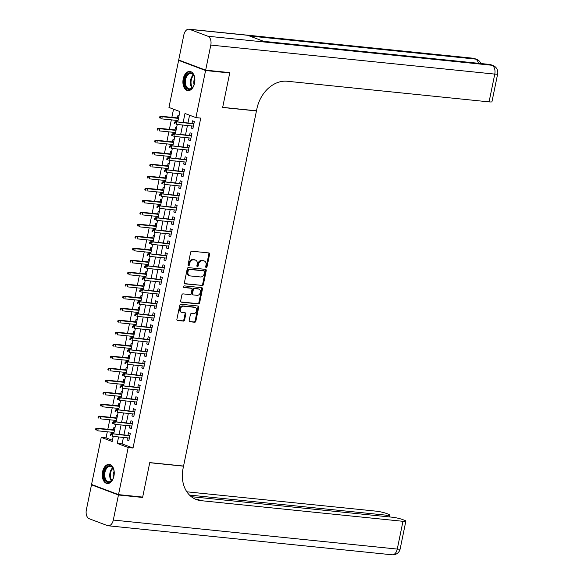 <?xml version="1.0" encoding="UTF-8"?>
<svg xmlns="http://www.w3.org/2000/svg" width="584" height="584" viewBox="0 0 584 584"><rect width="100%" height="100%" fill="white"/><g stroke="black" fill="none" stroke-linecap="round" stroke-linejoin="round"><path stroke-width="0.88" d="M206.203 267.487A0.847 0.657 110.7 0 0 207.035 266.727L209.605 254.215A1.212 0.942 110.7 0 0 208.897 252.938L191.829 251.2A1.212 0.942 110.7 0 0 190.639 252.281L188.077 264.793A0.847 0.657 110.7 0 0 189.398 264.924L189.734 263.304A3.876 3.008 110.7 0 1 193.538 259.851L194.961 259.997A3.876 3.008 110.7 0 1 195.56 260.136A3.876 3.008 110.7 0 1 197.224 264.07L196.888 265.691A0.847 0.657 110.7 0 0 198.217 265.829L198.553 264.209A3.876 3.008 110.7 0 1 202.356 260.749L203.779 260.895A3.876 3.008 110.7 0 1 204.371 261.033A3.876 3.008 110.7 0 1 206.042 264.975L205.707 266.589A0.847 0.657 110.7 0 0 206.203 267.487M205.765 267.165A0.847 0.657 110.7 0 0 206.305 266.45L208.875 253.938A1.212 0.942 110.7 0 0 208.656 252.916M188.136 265.362A0.847 0.657 110.7 0 0 188.676 264.654L189.004 263.034L189.734 263.304M196.947 266.26A0.847 0.657 110.7 0 0 197.487 265.552L197.823 263.932L198.553 264.209M102.565 471.806A9.629 5.95 95.8 0 1 109.23 464.368A9.629 5.95 95.8 0 1 113.931 476.084A9.629 5.95 95.8 0 1 107.266 483.523A9.629 5.95 95.8 0 1 102.565 471.806M183.215 78.891A9.629 5.95 95.8 0 1 189.88 71.452A9.629 5.95 95.8 0 1 194.582 83.176A9.629 5.95 95.8 0 1 187.924 90.615A9.629 5.95 95.8 0 1 183.215 78.891M189.179 320.477A1.212 0.942 110.7 0 0 189.88 321.755L194.669 322.244A1.212 0.942 110.7 0 0 195.859 321.163L198.713 307.264A1.212 0.942 110.7 0 0 198.005 305.994L180.945 304.249A1.212 0.942 110.7 0 0 179.755 305.33L176.901 319.222A1.212 0.942 110.7 0 0 177.609 320.499L183.391 321.091A1.212 0.942 110.7 0 0 184.581 320.01L185.8 314.061A1.212 0.942 110.7 0 0 185.091 312.79L182.223 312.498A3.241 2.518 110.7 0 1 181.726 312.382A3.241 2.518 110.7 0 1 180.412 308.768A3.241 2.518 110.7 0 1 183.522 306.198L194.757 307.345A3.241 2.518 110.7 0 1 195.253 307.461A3.241 2.518 110.7 0 1 196.567 311.068A3.241 2.518 110.7 0 1 193.457 313.644L191.588 313.455A1.212 0.942 110.7 0 0 190.399 314.535L189.179 320.477M228.395 72.482L229.731 72.985L222.65 107.478L256.456 110.931L183.558 466.054L149.752 462.601L142.671 497.094L118.523 494.626L91.564 484.464L101.229 437.372L112.165 441.489L113.208 436.394M229.731 72.985L205.583 70.518L195.917 117.61L184.989 113.486L183.135 122.501M123.421 437.438L122.093 443.906L133.021 448.03L200.743 118.099L195.917 117.61M133.021 448.03L128.195 447.534L118.523 494.626M202.188 285.62A1.212 0.942 110.7 0 0 203.378 284.539L206.232 270.64A1.212 0.942 110.7 0 0 205.524 269.37L188.457 267.625A1.212 0.942 110.7 0 0 187.267 268.706L184.42 282.605A1.212 0.942 110.7 0 0 185.121 283.875L201.458 285.342A1.212 0.942 110.7 0 0 202.648 284.262L205.502 270.37A1.212 0.942 110.7 0 0 205.283 269.341M202.473 288.956L199.618 302.848A1.212 0.942 110.7 0 1 198.429 303.935L181.368 302.191A1.212 0.942 110.7 0 1 180.66 300.913L181.88 294.964A1.212 0.942 110.7 0 1 183.069 293.883L189.99 294.591A1.212 0.942 110.7 0 0 191.18 293.511L191.99 289.569A1.212 0.942 110.7 0 0 191.282 288.292L184.077 287.554A0.847 0.657 110.7 0 1 184.42 285.904L201.765 287.678A1.212 0.942 110.7 0 1 202.473 288.956L201.743 288.678L198.888 302.578L199.618 302.848M114.997 427.663L113.931 427.262L113.398 429.846M112.88 432.357L112.595 433.766M117.464 415.662L116.391 415.26L115.858 417.852M115.347 420.363L115.055 421.772M119.924 403.668L118.859 403.267L118.326 405.851M117.807 408.362L117.515 409.771M122.392 391.674L121.319 391.265L120.786 393.857M120.267 396.368L119.983 397.777M124.852 379.673L123.779 379.271L123.246 381.856M122.735 384.374L122.443 385.776M127.312 367.679L126.246 367.27L125.713 369.862M125.195 372.373L124.91 373.782M129.779 355.678L128.706 355.276L128.173 357.861M127.662 360.379L127.37 361.788M132.239 343.684L131.166 343.275L130.641 345.867M130.123 348.378L129.831 349.787M134.7 331.683L133.634 331.281L133.101 333.865M132.583 336.384L132.298 337.793M137.167 319.689L136.094 319.28L135.561 321.872M135.05 324.383L134.758 325.792M139.627 307.688L138.554 307.286L138.028 309.878M137.51 312.389L137.218 313.798M142.087 295.694L141.021 295.292L140.488 297.877M139.97 300.388L139.685 301.797M144.555 283.693L143.482 283.291L142.949 285.883M142.438 288.394L142.146 289.803M147.015 271.699L145.942 271.297L145.416 273.881M144.898 276.393L144.606 277.801M149.475 259.697L148.409 259.296L147.876 261.887M147.358 264.399L147.073 265.808M151.942 247.704L150.869 247.302L150.336 249.886M149.825 252.398L149.533 253.806M154.402 235.702L153.329 235.301L152.804 237.892M152.285 240.404L151.993 241.812M156.862 223.708L155.797 223.307L155.264 225.891M154.745 228.402L154.461 229.811M159.33 211.715L158.257 211.306L157.724 213.897M157.213 216.408L156.921 217.817M161.79 199.713L160.724 199.312L160.191 201.896M159.673 204.407L159.388 205.816M164.257 187.719L163.184 187.311L162.651 189.902M162.133 192.413L161.848 193.822M166.717 175.718L165.644 175.317L165.111 177.901M164.6 180.419L164.308 181.828M169.178 163.724L168.112 163.316L167.579 165.907M167.06 168.418L166.776 169.827M171.645 151.723L170.572 151.322L170.039 153.906M169.528 156.424L169.236 157.833M174.105 139.729L173.032 139.32L172.506 141.912M171.988 144.423L171.696 145.832M176.565 127.728L175.499 127.327L174.966 129.918M174.448 132.429L174.163 133.838M191.486 125.925L191.056 128.02L192.881 128.706L194.355 121.508L192.53 120.822L192.005 123.407M189.026 137.919L188.596 140.014L190.413 140.708L191.895 133.502L190.07 132.816L189.537 135.408M186.559 149.92L186.128 152.015L187.953 152.701L189.428 145.504L187.61 144.817L187.077 147.402M184.099 161.914L183.668 164.009L185.486 164.695L186.968 157.498L185.143 156.811L184.617 159.403M181.639 173.915L181.208 176.01L183.026 176.697L184.507 169.499L182.683 168.812L182.15 171.397M179.171 185.909L178.74 188.004L180.565 188.69L182.04 181.493L180.222 180.806L179.69 183.398M176.711 197.903L176.28 200.005L178.098 200.692L179.58 193.494L177.755 192.808L177.222 195.392M174.244 209.904L173.813 211.999L175.638 212.686L177.113 205.488L175.295 204.802L174.762 207.393M171.784 221.898L171.353 224.001L173.178 224.687L174.653 217.489L172.835 216.803L172.302 219.387M169.323 233.899L168.893 235.994L170.71 236.681L172.192 229.483L170.367 228.797L169.834 231.388M166.856 245.893L166.425 247.996L168.25 248.682L169.725 241.484L167.907 240.798L167.374 243.382M164.396 257.894L163.965 259.989L165.79 260.676L167.265 253.478L165.44 252.792L164.914 255.383M161.936 269.888L161.505 271.991L163.323 272.677L164.805 265.479L162.98 264.793L162.447 267.377M159.468 281.889L159.038 283.985L160.863 284.671L162.337 277.473L160.52 276.787L159.987 279.378M157.008 293.883L156.578 295.986L158.403 296.672L159.877 289.474L158.052 288.781L157.527 291.372M154.548 305.885L154.118 307.98L155.935 308.666L157.417 301.468L155.592 300.782L155.059 303.366M152.081 317.878L151.65 319.981L153.475 320.667L154.95 313.462L153.132 312.776L152.599 315.367M149.621 329.88L149.19 331.975L151.008 332.661L152.49 325.463L150.665 324.777L150.139 327.361M147.161 341.874L146.73 343.969L148.548 344.655L150.03 337.457L148.205 336.771L147.672 339.362M144.693 353.875L144.263 355.97L146.088 356.656L147.562 349.458L145.744 348.772L145.212 351.356M142.233 365.869L141.803 367.964L143.62 368.65L145.102 361.452L143.277 360.766L142.751 363.358M139.773 377.863L139.342 379.965L141.16 380.651L142.635 373.453L140.817 372.767L140.284 375.351M137.306 389.864L136.875 391.959L138.7 392.645L140.175 385.447L138.357 384.761L137.824 387.353M134.846 401.858L134.415 403.96L136.233 404.646L137.714 397.449L135.889 396.762L135.357 399.346M132.378 413.859L131.947 415.954L133.773 416.64L135.247 409.442L133.429 408.756L132.897 411.348M129.918 425.853L129.487 427.955L131.312 428.641L132.787 421.444L130.969 420.757L130.436 423.342M189.566 115.216L187.968 122.998M187.449 125.509L185.5 134.992M184.989 137.51L183.04 146.993M182.522 149.504L180.58 158.987M180.062 161.505L178.113 170.988M177.602 173.499L175.653 182.982M175.134 185.493L173.185 194.983M172.674 197.494L170.725 206.977M170.207 209.488L168.265 218.978M167.747 221.489L165.798 230.972M165.287 233.483L163.338 242.973M162.819 245.484L160.877 254.967M160.359 257.478L158.41 266.968M157.899 269.479L155.95 278.962M155.432 281.473L153.49 290.963M152.971 293.475L151.022 302.957M150.511 305.469L148.562 314.951M148.044 317.47L146.102 326.952M145.584 329.464L143.635 338.946M143.124 341.465L141.175 350.947M140.656 353.459L138.715 362.941M138.196 365.453L136.247 374.943M135.736 377.454L133.787 386.936M133.269 389.448L131.32 398.938M130.809 401.449L128.86 410.932M128.341 413.443L126.4 422.933M125.881 425.444L123.932 434.927M127.458 437.854L127.027 439.949L128.845 440.635L130.327 433.438L128.502 432.751L127.969 435.343M173.536 109.172L171.857 117.347M171.338 119.859L169.389 129.341M168.878 131.86L166.929 141.343M166.411 143.854L164.469 153.337M163.951 155.855L162.002 165.338M161.491 167.849L159.542 177.332M159.023 179.85L157.074 189.333M156.563 191.844L154.614 201.327M154.096 203.838L152.154 213.328M151.636 215.839L149.686 225.322M149.175 227.833L147.226 237.323M146.708 239.834L144.766 249.317M144.248 251.828L142.299 261.318M141.788 263.829L139.839 273.312M139.32 275.823L137.379 285.313M136.86 287.824L134.911 297.307M134.4 299.818L132.451 309.301M131.933 311.819L129.991 321.302M129.473 323.813L127.524 333.296M127.013 335.815L125.064 345.297M124.545 347.808L122.603 357.291M122.085 359.81L120.136 369.292M119.625 371.804L117.676 381.286M117.158 383.798L115.209 393.287M114.698 395.799L112.748 405.281M112.23 407.793L110.288 417.283M109.77 419.794L107.821 429.276M107.31 431.788L106.062 437.869L112.413 440.263M179.032 115.734L177.959 115.333L177.427 117.917M176.915 120.428L176.623 121.837M256.456 110.931L256.011 110.763M180.033 60.502L178.624 60.356L205.583 70.518M106.062 437.869L101.229 437.372M177.755 121.954L179.887 111.566L168.958 107.449L178.624 60.356M113.727 433.883L115.668 424.4M116.187 421.889L118.136 412.399M118.647 409.888L120.596 400.405M121.114 397.894L123.056 388.404M123.574 385.893L125.523 376.41M126.034 373.899L127.984 364.416M128.502 361.897L130.444 352.415M130.962 349.904L132.911 340.421M133.422 337.902L135.371 328.42M135.889 325.909L137.831 316.426M138.35 313.907L140.299 304.425M140.81 301.913L142.759 292.431M143.277 289.919L145.219 280.429M145.737 277.918L147.686 268.436M148.197 265.924L150.146 256.434M150.665 253.923L152.614 244.441M153.125 241.929L155.074 232.439M155.592 229.928L157.534 220.445M158.052 217.934L160.001 208.444M160.512 205.933L162.462 196.45M162.98 193.939L164.922 184.456M165.44 181.938L167.389 172.455M167.9 169.944L169.849 160.461M170.367 157.943L172.309 148.46M172.827 145.949L174.777 136.466M175.288 133.948L177.237 124.465M118.588 436.949L117.26 443.417L128.195 447.534M182.617 125.02L180.675 134.502M180.157 137.014L178.208 146.496M177.697 149.008L175.748 158.498M175.229 161.009L173.287 170.492M172.769 173.003L170.82 182.493M170.309 185.004L168.36 194.487M167.842 196.998L165.9 206.488M165.382 208.999L163.432 218.482M162.921 220.993L160.972 230.483M160.454 232.994L158.512 242.477M157.994 244.988L156.045 254.471M155.534 256.989L153.585 266.472M153.066 268.983L151.117 278.466M150.606 280.984L148.657 290.467M148.139 292.978L146.197 302.461M145.679 304.979L143.73 314.462M143.219 316.973L141.27 326.456M140.751 328.967L138.81 338.457M138.291 340.968L136.342 350.451M135.831 352.962L133.882 362.452M133.364 364.964L131.422 374.446M130.904 376.957L128.954 386.447M128.444 388.959L126.494 398.441M125.976 400.952L124.034 410.442M123.516 412.954L121.567 422.436M121.056 424.948L119.107 434.438M122.093 443.906L117.26 443.417M191.056 128.02L192.976 128.217M188.596 140.014L190.515 140.211M186.128 152.015L188.055 152.212M183.668 164.009L185.588 164.206M181.208 176.01L183.128 176.207M178.74 188.004L180.668 188.201M176.28 200.005L178.2 200.202M173.813 211.999L175.74 212.196M171.353 224.001L173.273 224.198M168.893 235.994L170.813 236.191M166.425 247.996L168.353 248.193M163.965 259.989L165.885 260.187M161.505 271.991L163.425 272.188M159.038 283.985L160.965 284.182M156.578 295.986L158.498 296.176M154.118 307.98L156.037 308.177M151.65 319.981L153.577 320.171M149.19 331.975L151.11 332.172M146.73 343.969L148.65 344.166M144.263 355.97L146.19 356.167M141.803 367.964L143.722 368.161M139.342 379.965L141.262 380.162M136.875 391.959L138.795 392.156M134.415 403.96L136.335 404.157M131.947 415.954L133.875 416.151M129.487 427.955L131.407 428.152M127.027 439.949L128.947 440.146M204.371 261.033L203.648 260.756A3.876 3.008 110.7 0 0 203.049 260.617L203.779 260.895M197.823 263.932A3.876 3.008 110.7 0 1 201.626 260.471L203.049 260.617M195.56 260.136L194.83 259.858A3.876 3.008 110.7 0 0 194.231 259.719L194.961 259.997M189.004 263.034A3.876 3.008 110.7 0 1 192.815 259.573L194.231 259.719M184.639 283.627L201.458 285.342M204.641 271.801A0.847 0.657 110.7 0 0 204.144 270.91L189.165 269.377A0.847 0.657 110.7 0 0 188.333 270.137L187.982 271.845A3.876 3.008 110.7 0 0 189.647 275.787A3.876 3.008 110.7 0 0 190.238 275.925L200.48 276.969A3.876 3.008 110.7 0 0 204.291 273.509L204.641 271.801M203.663 270.728A0.847 0.657 110.7 0 0 203.414 270.633L204.144 270.91M189.647 275.787L188.917 275.509A3.876 3.008 110.7 0 1 187.252 271.567L187.603 269.859A0.847 0.657 110.7 0 1 188.435 269.107L203.414 270.633M180.879 301.935L197.699 303.658A1.212 0.942 110.7 0 0 198.888 302.578M190.91 288.153A1.212 0.942 110.7 0 0 190.552 288.022L183.69 287.313M197.173 295.329A3.241 2.518 110.7 0 0 200.276 292.752A3.241 2.518 110.7 0 0 198.962 289.146A3.241 2.518 110.7 0 0 198.465 289.029L194.508 288.62A1.212 0.942 110.7 0 0 193.319 289.701L192.508 293.65A1.212 0.942 110.7 0 0 193.216 294.92L197.173 295.329M198.962 289.146L198.232 288.868A3.241 2.518 110.7 0 0 197.735 288.752L198.465 289.029M192.486 294.65A1.212 0.942 110.7 0 1 191.778 293.372L192.589 289.43A1.212 0.942 110.7 0 1 193.778 288.35L197.735 288.752M201.743 288.678A1.212 0.942 110.7 0 0 201.524 287.656M195.253 307.461L194.523 307.184A3.241 2.518 110.7 0 0 194.027 307.067L194.757 307.345M181.726 312.382L181.003 312.104A3.241 2.518 110.7 0 1 179.69 308.498A3.241 2.518 110.7 0 1 182.792 305.921L194.027 307.067M177.12 320.251L182.661 320.813A1.212 0.942 110.7 0 0 183.85 319.733L185.07 313.791A1.212 0.942 110.7 0 0 184.851 312.761M189.398 321.507L193.946 321.966A1.212 0.942 110.7 0 0 195.136 320.886L197.983 306.994A1.212 0.942 110.7 0 0 197.764 305.965M159.826 116.691L159.585 117.888L160.308 118.165L160.556 116.961L159.826 116.691L160.892 116.231L162.206 116.72L161.761 118.88L178.04 120.545M160.308 118.165L159.585 117.888M160.556 116.961L162.206 116.72L178.485 118.384M160.892 116.231L178.558 118.034M193.924 123.604L175.463 121.72L193.852 123.961M175.134 122.457L174.404 122.18L174.156 123.385L174.886 123.655L175.134 122.457L176.777 122.217L176.332 124.377L193.406 126.122M174.886 123.655L174.156 123.385M175.463 121.72L174.404 122.18M184.581 83.556A8.337 5.146 95.8 0 1 187.895 73.635A8.337 5.146 95.8 0 1 194.224 76.395A8.337 5.146 95.8 0 1 194.764 78.672A8.337 5.146 95.8 0 1 193.173 86.651A8.337 5.146 95.8 0 1 188.055 89.228A8.337 5.146 95.8 0 1 184.581 83.556M194.297 76.599A7.716 4.767 -84.2 0 0 190.939 73.482A7.716 4.767 -84.2 0 0 185.442 83.424A7.716 4.767 -84.2 0 0 189.369 88.841A7.716 4.767 -84.2 0 0 193.289 86.469M194.742 78.504A5.497 3.395 -84.2 0 0 193.852 83.49A5.497 3.395 -84.2 0 0 194.107 84.695M190.552 71.584A9.57 5.913 -84.2 0 0 183.829 83.921A9.57 5.913 -84.2 0 0 188.603 90.622M103.93 476.471A8.337 5.146 95.8 0 1 107.237 466.55A8.337 5.146 95.8 0 1 113.566 469.31A8.337 5.146 95.8 0 1 114.114 471.58A8.337 5.146 95.8 0 1 112.522 479.566A8.337 5.146 95.8 0 1 107.405 482.143A8.337 5.146 95.8 0 1 103.93 476.471M113.639 469.514A7.716 4.767 -84.2 0 0 110.288 466.397A7.716 4.767 -84.2 0 0 104.791 476.34A7.716 4.767 -84.2 0 0 108.719 481.749A7.716 4.767 -84.2 0 0 112.632 479.376M114.084 471.412A5.497 3.395 -84.2 0 0 113.201 476.405A5.497 3.395 -84.2 0 0 113.457 477.61M109.894 464.499A9.57 5.913 -84.2 0 0 103.178 476.829A9.57 5.913 -84.2 0 0 107.952 483.53M205.656 70.16L229.804 72.628L222.672 107.361L256.478 110.814L256.902 108.77A30.864 23.951 -69.3 0 1 287.204 81.249L489.071 101.879L494.772 74.102L210.802 45.085L205.656 70.16L178.697 59.999L183.843 34.923A7.41 4.577 -84.2 0 1 188.968 29.2L472.938 58.218A7.41 4.577 95.8 0 1 473.661 58.393L189.691 29.368A7.41 4.577 -84.2 0 0 188.968 29.2M210.802 45.085A7.41 4.577 -84.2 0 0 207.911 36.237L189.691 29.368M478.391 63.284A7.41 4.577 95.8 0 0 475.478 59.079A7.41 5.752 -69.3 0 1 476.617 59.342L474.792 58.655A7.41 5.752 110.7 0 0 473.661 58.393L475.478 59.079L249.463 35.982L264.041 41.471L490.056 64.569L491.874 65.255A7.41 4.577 95.8 0 1 494.772 74.102A7.41 0.942 11.6 0 0 497.656 73.949A7.41 7.41 0 0 0 493.013 65.525L491.188 64.839A7.41 5.752 110.7 0 0 490.056 64.569A7.41 4.577 95.8 0 0 489.334 64.401L263.683 41.34M497.656 73.949L491.954 101.718A7.41 0.942 -168.4 0 1 489.071 101.879M141.262 496.947L142.598 497.451L149.73 462.718L183.537 466.171L183.113 468.215A30.864 23.951 110.7 0 0 196.377 499.568A30.864 23.951 110.7 0 0 201.108 500.671L402.975 521.308A7.41 0.942 11.6 0 0 405.858 521.147A7.41 0.942 11.6 0 0 404.398 520.249L402.245 519.439A7.41 0.942 11.6 0 0 392.083 517.198L191.297 496.677M183.091 466.003L183.537 466.171M118.45 494.984L91.491 484.822L86.344 509.898A7.41 4.577 -84.2 0 0 89.242 518.745L107.456 525.607A7.41 4.577 -84.2 0 0 108.179 525.783A7.41 4.577 -84.2 0 0 113.303 520.059L118.45 494.984L142.598 497.451M91.491 484.822L92.9 484.968M189.508 495.071L386.907 515.249A7.41 0.942 11.6 0 0 389.791 515.088A7.41 0.942 11.6 0 0 388.331 514.19L386.177 513.38A7.41 0.942 11.6 0 0 376.016 511.146L186.851 491.808M195.085 499.021A30.864 23.951 110.7 0 0 198.48 499.685L201.108 500.671M157.366 128.684L157.118 129.889L157.848 130.159L158.096 128.962L157.366 128.684L158.432 128.225L159.739 128.721L159.293 130.882L175.58 132.546M157.848 130.159L157.118 129.889M158.096 128.962L159.739 128.721L176.025 130.385M158.432 128.225L176.098 130.028M154.906 140.686L154.658 141.883L155.388 142.16L155.629 140.956L154.906 140.686L155.964 140.218L157.278 140.715L156.833 142.876L173.119 144.54M155.388 142.16L154.658 141.883M155.629 140.956L157.278 140.715L173.558 142.379M155.964 140.218L173.63 142.029M152.439 152.679L152.198 153.884L152.92 154.154L153.169 152.957L152.439 152.679L153.504 152.22L154.818 152.716L154.373 154.869L170.652 156.534M152.92 154.154L152.198 153.884M153.169 152.957L154.818 152.716L171.097 154.38M153.504 152.22L171.17 154.023M149.978 164.681L149.73 165.878L150.46 166.155L150.708 164.951L149.978 164.681L151.037 164.213L152.351 164.71L151.906 166.871L168.192 168.535M150.46 166.155L149.73 165.878M150.708 164.951L152.351 164.71L168.637 166.374M151.037 164.213L168.71 166.024M191.464 135.605L173.003 133.714L191.391 135.955M172.667 134.451L171.937 134.181L171.696 135.379L172.419 135.656L172.667 134.451L174.317 134.21L173.871 136.371L190.946 138.116M172.419 135.656L171.696 135.379M173.003 133.714L171.937 134.181M188.997 147.599L170.543 145.715L188.924 147.956M170.207 146.453L169.477 146.175L169.229 147.372L169.959 147.65L170.207 146.453L171.849 146.212L171.404 148.365L188.486 150.11M169.959 147.65L169.229 147.372M170.543 145.715L169.477 146.175M186.537 159.6L168.075 157.709L186.464 159.95M167.739 158.447L167.017 158.176L166.768 159.374L167.498 159.651L167.739 158.447L169.389 158.206L168.944 160.366L186.019 162.111M167.498 159.651L166.768 159.374M168.075 157.709L167.017 158.176M184.077 171.594L165.615 169.71L184.004 171.952M165.279 170.448L164.549 170.17L164.308 171.368L165.031 171.645L165.279 170.448L166.929 170.207L166.484 172.36L183.558 174.105M165.031 171.645L164.308 171.368M165.615 169.71L164.549 170.17M147.518 176.675L147.27 177.872L148 178.149L148.241 176.952L147.518 176.675L148.577 176.215L149.891 176.711L149.446 178.865L165.732 180.529M148 178.149L147.27 177.872M148.241 176.952L149.891 176.711L166.17 178.375M148.577 176.215L166.243 178.018M181.609 183.595L163.148 181.704L181.536 183.945M162.819 182.442L162.089 182.172L161.841 183.369L162.571 183.639L162.819 182.442L164.462 182.201L164.016 184.362L181.098 186.106M162.571 183.639L161.841 183.369M163.148 181.704L162.089 182.172M145.051 188.676L144.803 189.873L145.533 190.15L145.781 188.946L145.051 188.676L146.117 188.209L147.423 188.705L146.986 190.866L163.264 192.53M145.533 190.15L144.803 189.873M145.781 188.946L147.423 188.705L163.71 190.369M146.117 188.209L163.783 190.019M179.149 195.589L160.688 193.706L179.076 195.947M160.352 194.443L159.629 194.165L159.381 195.363L160.111 195.64L160.352 194.443L162.002 194.195L161.556 196.355L178.631 198.1M160.111 195.64L159.381 195.363M160.688 193.706L159.629 194.165M142.591 200.67L142.343 201.867L143.073 202.144L143.321 200.947L142.591 200.67L143.649 200.21L144.963 200.706L144.518 202.86L160.804 204.524M143.073 202.144L142.343 201.867M143.321 200.947L144.963 200.706L161.25 202.363M143.649 200.21L161.323 202.013M176.682 207.59L158.227 205.699L176.616 207.941M157.892 206.437L157.162 206.159L156.913 207.364L157.643 207.634L157.892 206.437L159.534 206.196L159.096 208.357L176.171 210.101M157.643 207.634L156.913 207.364M158.227 205.699L157.162 206.159M140.123 212.664L139.883 213.868L140.613 214.138L140.853 212.941L140.123 212.664L141.189 212.204L142.503 212.7L142.058 214.861L158.344 216.525M140.613 214.138L139.883 213.868M140.853 212.941L142.503 212.7L158.782 214.364M141.189 212.204L158.855 214.014M174.222 219.584L155.76 217.701L174.149 219.934M155.432 218.438L154.702 218.161L154.453 219.358L155.183 219.635L155.432 218.438L157.074 218.19L156.629 220.351L173.703 222.095M155.183 219.635L154.453 219.358M155.76 217.701L154.702 218.161M137.663 224.665L137.415 225.862L138.145 226.139L138.393 224.942L137.663 224.665L138.729 224.205L140.036 224.694L139.598 226.855L155.877 228.519M138.145 226.139L137.415 225.862M138.393 224.942L140.036 224.694L156.322 226.358M138.729 224.205L156.395 226.008M171.762 231.585L153.3 229.694L171.689 231.936M152.964 230.432L152.234 230.154L151.993 231.359L152.723 231.629L152.964 230.432L154.614 230.191L154.169 232.352L171.243 234.096M152.723 231.629L151.993 231.359M153.3 229.694L152.234 230.154M135.203 236.659L134.955 237.863L135.685 238.133L135.933 236.936L135.203 236.659L136.262 236.199L137.576 236.695L137.13 238.856L153.417 240.52M135.685 238.133L134.955 237.863M135.933 236.936L137.576 236.695L153.862 238.36M136.262 236.199L153.928 238.009M169.294 243.579L150.84 241.696L169.221 243.929M150.504 242.426L149.774 242.156L149.526 243.353L150.256 243.63L150.504 242.426L152.147 242.185L151.709 244.346L168.783 246.09M150.256 243.63L149.526 243.353M150.84 241.696L149.774 242.156M132.736 248.66L132.495 249.857L133.225 250.134L133.466 248.937L132.736 248.66L133.802 248.2L135.116 248.689L134.67 250.85L150.949 252.514M133.225 250.134L132.495 249.857M133.466 248.937L135.116 248.689L151.395 250.353M133.802 248.2L151.468 250.003M166.834 255.58L148.373 253.69L166.761 255.931M148.044 254.427L147.314 254.149L147.066 255.354L147.796 255.624L148.044 254.427L149.686 254.186L149.241 256.347L166.316 258.091M147.796 255.624L147.066 255.354M148.373 253.69L147.314 254.149M130.276 260.654L130.028 261.858L130.758 262.128L131.006 260.931L130.276 260.654L131.342 260.194L132.648 260.69L132.21 262.851L148.489 264.516M130.758 262.128L130.028 261.858M131.006 260.931L132.648 260.69L148.935 262.355M131.342 260.194L149.008 261.997M164.374 267.574L145.912 265.691L164.301 267.925M145.577 266.421L144.847 266.151L144.606 267.348L145.336 267.625L145.577 266.421L147.226 266.18L146.781 268.341L163.856 270.085M145.336 267.625L144.606 267.348M145.912 265.691L144.847 266.151M127.816 272.655L127.567 273.852L128.297 274.13L128.546 272.925L127.816 272.655L128.874 272.195L130.188 272.684L129.743 274.845L146.029 276.509M128.297 274.13L127.567 273.852M128.546 272.925L130.188 272.684L146.467 274.349M128.874 272.195L146.54 273.998M161.907 279.568L143.452 277.685L161.834 279.926M143.117 278.422L142.387 278.145L142.138 279.349L142.868 279.619L143.117 278.422L144.759 278.181L144.321 280.342L161.396 282.087M142.868 279.619L142.138 279.349M143.452 277.685L142.387 278.145M125.348 284.649L125.107 285.853L125.83 286.123L126.078 284.926L125.348 284.649L126.414 284.189L127.728 284.685L127.283 286.846L143.562 288.511M125.83 286.123L125.107 285.853M126.078 284.926L127.728 284.685L144.007 286.35M126.414 284.189L144.08 285.992M159.447 291.569L140.985 289.686L159.374 291.92M140.656 290.416L139.926 290.146L139.678 291.343L140.408 291.62L140.656 290.416L142.299 290.175L141.854 292.336L158.928 294.081M140.408 291.62L139.678 291.343M140.985 289.686L139.926 290.146M122.888 296.65L122.64 297.847L123.37 298.125L123.618 296.92L122.888 296.65L123.954 296.19L125.261 296.679L124.823 298.84L141.102 300.504M123.37 298.125L122.64 297.847M123.618 296.92L125.261 296.679L141.547 298.344M123.954 296.19L141.62 297.993M156.987 303.563L138.525 301.68L156.913 303.921M138.189 302.417L137.459 302.14L137.218 303.344L137.941 303.614L138.189 302.417L139.839 302.176L139.393 304.337L156.468 306.082M137.941 303.614L137.218 303.344M138.525 301.68L137.459 302.14M120.428 308.644L120.18 309.849L120.91 310.119L121.151 308.921L120.428 308.644L121.487 308.184L122.801 308.68L122.355 310.841L138.642 312.506M120.91 310.119L120.18 309.849M121.151 308.921L122.801 308.68L139.08 310.345M121.487 308.184L139.153 309.987M154.519 315.564L136.065 313.674L154.446 315.915M135.729 314.411L134.999 314.141L134.751 315.338L135.481 315.615L135.729 314.411L137.371 314.17L136.933 316.331L154.008 318.076M135.481 315.615L134.751 315.338M136.065 313.674L134.999 314.141M117.961 320.645L117.72 321.842L118.442 322.12L118.691 320.915L117.961 320.645L119.026 320.178L120.34 320.674L119.895 322.835L136.174 324.5M118.442 322.12L117.72 321.842M118.691 320.915L120.34 320.674L136.619 322.339M119.026 320.178L136.692 321.988M152.059 327.558L133.597 325.675L151.986 327.916M133.262 326.412L132.539 326.135L132.291 327.332L133.021 327.609L133.262 326.412L134.911 326.171L134.466 328.325L151.541 330.069M133.021 327.609L132.291 327.332M133.597 325.675L132.539 326.135M115.501 332.639L115.252 333.844L115.982 334.114L116.231 332.916L115.501 332.639L116.566 332.179L117.873 332.676L117.428 334.829L133.714 336.493M115.982 334.114L115.252 333.844M116.231 332.916L117.873 332.676L134.159 334.34M116.566 332.179L134.232 333.982M149.599 339.559L131.137 337.669L149.526 339.91M130.801 338.406L130.071 338.136L129.831 339.333L130.553 339.611L130.801 338.406L132.451 338.165L132.006 340.326L149.081 342.071M130.553 339.611L129.831 339.333M131.137 337.669L130.071 338.136M113.04 344.64L112.792 345.837L113.522 346.115L113.763 344.91L113.04 344.64L114.099 344.173L115.413 344.669L114.968 346.83L131.254 348.495M113.522 346.115L112.792 345.837M113.763 344.91L115.413 344.669L131.692 346.334M114.099 344.173L131.765 345.983M147.132 351.553L128.677 349.67L147.058 351.911M128.341 350.407L127.611 350.13L127.363 351.327L128.093 351.604L128.341 350.407L129.984 350.166L129.538 352.32L146.62 354.065M128.093 351.604L127.363 351.327M128.677 349.67L127.611 350.13M110.573 356.634L110.325 357.831L111.055 358.109L111.303 356.912L110.573 356.634L111.639 356.174L112.946 356.671L112.508 358.824L128.787 360.489M111.055 358.109L110.325 357.831M111.303 356.912L112.946 356.671L129.232 358.335M111.639 356.174L129.305 357.977M144.671 363.555L126.21 361.664L144.598 363.905M125.874 362.401L125.151 362.131L124.903 363.328L125.633 363.598L125.874 362.401L127.524 362.16L127.078 364.321L144.153 366.066M125.633 363.598L124.903 363.328M126.21 361.664L125.151 362.131M108.113 368.635L107.865 369.833L108.595 370.11L108.843 368.906L108.113 368.635L109.172 368.168L110.485 368.665L110.04 370.825L126.327 372.49M108.595 370.11L107.865 369.833M108.843 368.906L110.485 368.665L126.772 370.329M109.172 368.168L126.845 369.979M142.204 375.549L123.75 373.665L142.138 375.906M123.414 374.402L122.684 374.125L122.436 375.322L123.166 375.6L123.414 374.402L125.056 374.154L124.618 376.315L141.693 378.06M123.166 375.6L122.436 375.322M123.75 373.665L122.684 374.125M105.653 380.629L105.405 381.826L106.135 382.104L106.376 380.907L105.653 380.629L106.711 380.169L108.025 380.666L107.58 382.819L123.866 384.484M106.135 382.104L105.405 381.826M106.376 380.907L108.025 380.666L124.304 382.323M106.711 380.169L124.377 381.972M139.744 387.55L121.282 385.659L139.671 387.9M120.954 386.396L120.224 386.119L119.975 387.323L120.705 387.594L120.954 386.396L122.596 386.155L122.151 388.316L139.226 390.061M120.705 387.594L119.975 387.323M121.282 385.659L120.224 386.119M103.185 392.63L102.937 393.828L103.667 394.098L103.915 392.901L103.185 392.63L104.251 392.163L105.558 392.66L105.12 394.82L121.399 396.485M103.667 394.098L102.937 393.828M103.915 392.901L105.558 392.66L121.844 394.324M104.251 392.163L121.917 393.974M137.284 399.544L118.822 397.66L137.211 399.894M118.486 398.397L117.764 398.12L117.515 399.317L118.245 399.595L118.486 398.397L120.136 398.149L119.691 400.31L136.766 402.055M118.245 399.595L117.515 399.317M118.822 397.66L117.764 398.12M100.725 404.624L100.477 405.822L101.207 406.099L101.455 404.902L100.725 404.624L101.784 404.164L103.098 404.654L102.653 406.814L118.939 408.479M101.207 406.099L100.477 405.822M101.455 404.902L103.098 404.654L119.384 406.318M101.784 404.164L119.45 405.968M134.816 411.545L116.362 409.654L134.743 411.895M116.026 410.391L115.296 410.114L115.048 411.319L115.778 411.589L116.026 410.391L117.669 410.151L117.231 412.311L134.305 414.056M115.778 411.589L115.048 411.319M116.362 409.654L115.296 410.114M98.258 416.618L98.017 417.823L98.747 418.093L98.988 416.896L98.258 416.618L99.324 416.158L100.638 416.655L100.192 418.816L116.472 420.48M98.747 418.093L98.017 417.823M98.988 416.896L100.638 416.655L116.917 418.319M99.324 416.158L116.99 417.969M95.798 428.619L95.55 429.817L96.28 430.094L96.528 428.897L95.798 428.619L96.864 428.16L98.17 428.649L97.732 430.809L114.011 432.474M96.28 430.094L95.55 429.817M96.528 428.897L98.17 428.649L114.457 430.313M96.864 428.16L114.53 429.963M132.356 423.539L113.895 421.655L132.283 423.889M113.566 422.385L112.836 422.115L112.588 423.312L113.318 423.59L113.566 422.385L115.209 422.144L114.763 424.305L131.838 426.05M113.318 423.59L112.588 423.312M113.895 421.655L112.836 422.115M129.896 435.54L111.434 433.649L129.823 435.89M111.099 434.386L110.369 434.109L110.128 435.314L110.858 435.584L111.099 434.386L112.748 434.146L112.303 436.306L129.378 438.051M110.858 435.584L110.128 435.314M111.434 433.649L110.369 434.109M206.305 266.45L207.035 266.727M188.676 264.654L189.398 264.924M197.487 265.552L198.217 265.829M201.626 260.471L202.356 260.749M192.815 259.573L193.538 259.851M208.875 253.938L209.605 254.215M205.502 270.37L206.232 270.64M202.648 284.262L203.378 284.539M188.435 269.107L189.165 269.377M187.603 269.859L188.333 270.137M187.252 271.567L187.982 271.845M197.699 303.658L198.429 303.935M190.552 288.022L191.282 288.292M193.778 288.35L194.508 288.62M192.589 289.43L193.319 289.701M191.778 293.372L192.508 293.65M182.792 305.921L183.522 306.198M185.07 313.791L185.8 314.061M183.85 319.733L184.581 320.01M182.661 320.813L183.391 321.091M197.983 306.994L198.713 307.264M195.136 320.886L195.859 321.163M193.946 321.966L194.669 322.244M192.005 87.928A7.716 4.767 95.8 0 1 190.472 83.935A7.716 4.767 95.8 0 1 193.341 74.913M193.669 75.365A7.461 4.614 -84.2 0 0 191.107 83.913A7.461 4.614 -84.2 0 0 192.421 87.549M111.354 480.836A7.716 4.767 95.8 0 1 109.821 476.851A7.716 4.767 95.8 0 1 112.683 467.82M113.011 468.28A7.461 4.614 -84.2 0 0 110.456 476.829A7.461 4.614 -84.2 0 0 111.77 480.457M207.911 36.237L491.874 65.255A7.41 5.752 -69.3 0 1 493.013 65.525M113.303 520.059L397.273 549.077L402.975 521.308M386.623 516.643L386.907 515.249M397.273 549.077A7.41 4.577 95.8 0 1 392.149 554.8A7.41 7.41 0 0 0 400.157 548.916A7.41 0.942 -168.4 0 1 397.273 549.077M203.546 270.669L204.276 270.939M190.742 288.058L191.472 288.335M192.297 294.606L193.027 294.876M480.887 63.539A7.41 7.41 0 0 0 476.617 59.342M474.792 58.655A7.41 7.41 0 0 0 472.938 58.218M491.188 64.839A7.41 7.41 0 0 0 489.334 64.401M389.411 516.928L389.791 515.088M108.179 525.783L392.149 554.8M400.157 548.916L405.858 521.147"/></g></svg>
